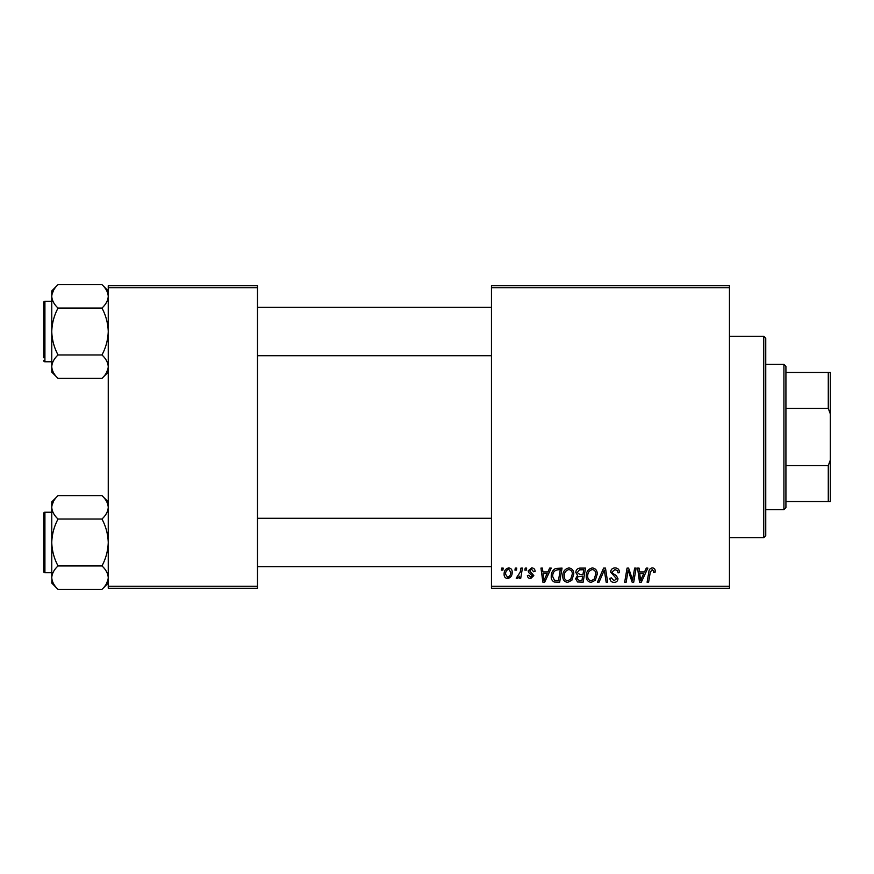 <?xml version="1.0" encoding="UTF-8"?>
<svg xmlns="http://www.w3.org/2000/svg" width="874" height="874" viewBox="0 0 874 874"><rect width="100%" height="100%" fill="white"/><g stroke="black" fill="none" stroke-linecap="round" stroke-linejoin="round"><path stroke-width="1.31" d="M491.461 285.732L729.451 285.732L729.451 287.743L491.461 287.743L491.461 285.732M562.78 576.119C562.758 571.629 564.812 568.898 568.941 567.914C572.186 568.515 573.803 570.547 573.781 574.021L571.847 580.27L567.663 582.401C564.309 581.789 562.681 579.691 562.78 576.119M547.922 571.946L549.648 568.1L551.243 568.1L544.677 582.215L542.885 582.215L540.951 568.1L542.426 568.1L542.907 571.946L547.922 571.946M652.31 567.914C654.222 568.045 655.183 569.083 655.194 571.028L655.063 572.317L653.588 572.503L653.73 571.268L652.212 569.564L650.289 572.219L648.595 582.215L647.099 582.215L648.847 571.869C649.021 569.575 650.18 568.253 652.31 567.914M610.642 572.066C610.904 569.422 612.379 568.034 615.067 567.914C618.027 568.078 619.491 569.673 619.437 572.699L617.973 572.863L617.601 570.788L614.968 569.564L612.106 571.935L612.488 573.169L616.312 575.573L617.973 578.654C617.787 581.068 616.476 582.324 614.018 582.401C611.472 582.248 610.096 580.882 609.899 578.315L611.374 577.856L614.072 580.751L616.509 578.741L610.642 572.066M597.445 582.215L603.606 568.1L605.485 568.1L607.649 582.215L606.163 582.215L604.316 570.121L599.029 582.215L597.445 582.215M586.257 576.119C586.225 571.629 588.278 568.898 592.408 567.914C595.653 568.515 597.27 570.547 597.259 574.021L595.325 580.27L591.13 582.401C587.776 581.789 586.159 579.691 586.257 576.119M501.381 570.121L501.72 568.1L503.195 568.1L502.889 570.121L501.381 570.121M491.461 586.257L729.451 586.257L729.451 588.268L491.461 588.268L491.461 287.743M729.451 586.257L729.451 287.743M575.802 572.492C575.977 569.892 577.332 568.428 579.866 568.1L585.514 568.1L583.133 582.215L577.561 581.986L575.616 578.785L577.561 575.343L575.802 572.492M644.542 571.946L646.279 568.1L647.863 568.1L641.308 582.215L639.517 582.215L637.583 568.1L639.058 568.1L639.528 571.946L644.542 571.946M633.137 576.72L634.644 568.1L636.13 568.1L633.716 582.215L632.164 582.215L628.122 570.241L626.166 582.215L624.67 582.215L627.062 568.1L628.603 568.1L632.678 580.063L633.137 576.72M531.589 567.914C533.828 568.002 534.997 569.16 535.096 571.399L533.632 571.771L531.523 569.203L529.6 570.777L533.817 575.627L530.736 578.555C528.683 578.501 527.568 577.463 527.393 575.431L528.857 575.256L530.802 577.266L532.342 575.857L528.868 572.754L528.125 570.886L531.589 567.914M555.602 568.439L562.048 568.1L559.666 582.215L554.345 582.04C552.095 580.937 551.057 579.069 551.232 576.436C551.144 572.841 552.597 570.176 555.602 568.439M504.112 574.262C504.014 570.82 505.543 568.701 508.679 567.914C511.006 568.231 512.175 569.586 512.175 572.011C512.317 575.595 510.766 577.769 507.532 578.555C505.183 578.173 504.047 576.742 504.112 574.262M514.95 570.121L515.289 568.1L516.763 568.1L516.458 570.121L514.95 570.121M520.205 572.208L520.948 568.1L522.433 568.1L520.707 578.37L519.211 578.37L519.593 576.25L517.211 578.555L516.206 578.184L520.205 572.208M524.859 570.121L525.198 568.1L526.661 568.1L526.356 570.121L524.859 570.121M108.245 285.732L257.491 285.732L257.491 287.743L108.245 287.743L108.245 285.732M257.491 586.257L257.491 588.268L108.245 588.268L108.245 586.257L257.491 586.257L257.491 287.743M108.245 586.257L108.245 287.743M581.931 580.565L582.663 576.163L577.9 576.753L577.08 578.73L579.407 580.565L581.931 580.565M582.947 574.513L583.756 569.75L579.56 569.826L577.266 572.536L579.833 574.513L582.947 574.513M594.167 579.189L595.784 573.956C595.806 571.476 594.637 570.012 592.299 569.564C589.163 570.514 587.634 572.754 587.721 576.272C587.667 578.796 588.814 580.292 591.174 580.751L594.167 579.189M641.789 577.79L643.745 573.595L639.735 573.595L640.62 580.675L641.789 577.79M545.158 577.79L547.113 573.595L543.104 573.595L543.989 580.675L545.158 577.79M558.453 580.565L560.289 569.75L558.399 569.75C554.509 570.11 552.608 572.372 552.696 576.534L554.477 580.325L558.453 580.565M570.7 579.189L572.317 573.956C572.328 571.476 571.17 570.012 568.832 569.564C565.686 570.514 564.167 572.754 564.254 576.272C564.189 578.796 565.347 580.292 567.707 580.751L570.7 579.189M507.597 577.266C509.815 576.458 510.853 574.753 510.711 572.164L508.668 569.203C506.527 570.056 505.489 571.738 505.576 574.262L507.597 577.266M763.745 537.729L765.755 535.707L763.745 537.729L729.451 537.729L763.745 537.729L763.745 336.272L729.451 336.272M765.755 338.293L763.745 336.272L765.755 338.293L765.755 535.707M108.245 501.894L101.963 495.613C105.885 499.262 107.983 503.162 108.245 507.335L108.114 505.707L108.245 507.335C108.005 511.443 105.907 515.354 101.963 519.047L58.045 519.047C54.122 515.398 52.025 511.498 51.763 507.335C52.003 503.216 54.101 499.305 58.045 495.613L101.963 495.613M51.894 579.254L51.763 583.078L58.045 589.36C54.122 585.711 52.025 581.8 51.763 577.638C52.003 573.519 54.101 569.619 58.045 565.926C54.112 558.562 52.014 550.751 51.763 542.481C52.025 534.189 54.112 526.377 58.045 519.047M51.763 572.743L44.913 572.743A1.213 1.213 0 0 1 43.7 571.53A1.213 1.213 0 0 0 44.913 572.743L44.913 512.23A1.213 1.213 0 0 0 43.7 513.442L43.7 571.53L43.7 513.442A1.213 1.213 0 0 1 44.913 512.23L51.763 512.23M101.963 519.047C105.896 526.399 107.994 534.211 108.245 542.481C107.983 550.773 105.896 558.584 101.963 565.926C105.885 569.575 107.983 573.475 108.245 577.638C108.005 581.756 105.907 585.667 101.963 589.36L58.045 589.36M101.963 565.926L58.045 565.926M106.508 583.624L108.114 579.254M53.5 501.337L51.894 505.707M58.045 495.613L51.763 501.894L51.763 577.638M108.245 290.922L101.963 284.64C105.885 288.289 107.983 292.2 108.245 296.362L108.114 294.746L108.245 296.362C108.005 300.481 105.907 304.381 101.963 308.074L58.045 308.074C54.122 304.425 52.025 300.525 51.763 296.362C52.003 292.244 54.101 288.333 58.045 284.64L101.963 284.64M58.045 284.64L51.763 290.922L51.763 372.106L58.045 378.387C54.122 374.738 52.025 370.838 51.763 366.665C52.003 362.557 54.101 358.646 58.045 354.953C54.112 347.601 52.014 339.789 51.763 331.519C52.025 323.227 54.112 315.416 58.045 308.074M51.763 301.257L44.913 301.257A1.213 1.213 0 0 0 43.7 302.47L43.7 357.739M43.7 305.299L43.7 302.47A1.213 1.213 0 0 1 44.913 301.257L44.913 361.77A1.213 1.213 0 0 1 43.7 360.558M44.913 361.77L51.763 361.77M101.963 308.074C105.896 315.438 107.994 323.249 108.245 331.519C107.983 339.811 105.896 347.623 101.963 354.953C105.885 358.602 107.983 362.502 108.245 366.665C108.005 370.784 105.907 374.695 101.963 378.387L58.045 378.387M101.963 354.953L58.045 354.953M106.508 372.663L108.114 368.293M53.5 290.376L51.894 294.746M783.912 364.392L785.923 366.403L785.923 507.597L783.912 509.608L783.912 364.392L765.755 364.392M785.923 372.455L830.3 372.455L830.3 501.545L828.279 501.545L828.279 465.591L830.3 460.172M785.923 465.591L828.279 465.591M830.3 413.828L828.279 408.409L828.279 372.455M785.923 408.409L828.279 408.409M785.923 501.545L828.279 501.545M108.245 583.078L101.963 589.36M491.461 566.691L257.491 566.691M491.461 518.282L257.491 518.282M257.491 307.309L491.461 307.309M257.491 355.718L491.461 355.718M108.245 372.106L101.963 378.387M783.912 509.608L765.755 509.608"/></g></svg>
